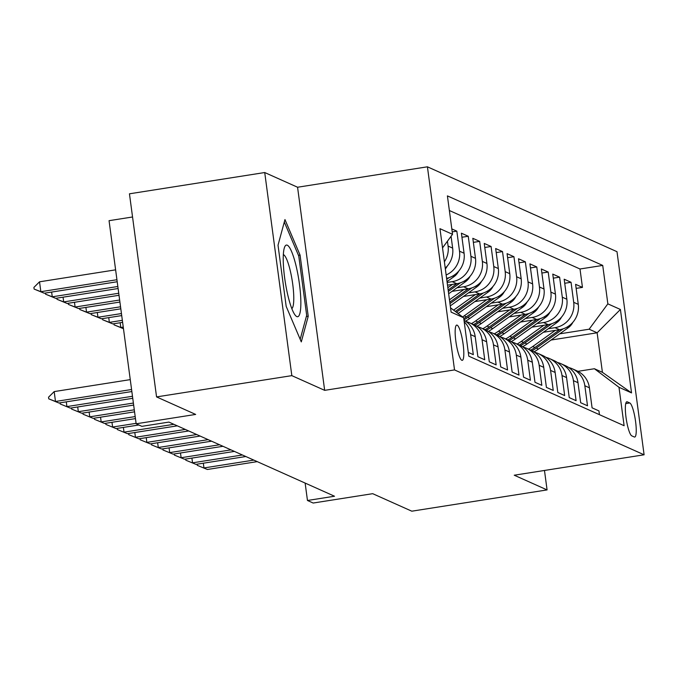 <?xml version="1.0" encoding="UTF-8"?>
<svg xmlns="http://www.w3.org/2000/svg" width="678" height="678" viewBox="0 0 678 678"><rect width="100%" height="100%" fill="white"/><g stroke="black" fill="none" stroke-linecap="round" stroke-linejoin="round"><path stroke-width="1.02" d="M461.828 360.281A17.848 3.382 81.1 0 0 462.252 360.349A17.848 3.382 81.1 0 0 462.989 343.271A17.848 3.382 81.1 0 0 457.142 325.152A17.848 3.382 81.1 0 0 456.709 325.084A17.848 3.382 81.1 0 0 455.98 342.161A17.848 3.382 81.1 0 0 461.828 360.281M132.549 216.985L109.056 220.681L136.151 423.784L141.863 426.343L168.915 422.089L334.517 496.228L307.465 500.483L313.168 503.034L372.688 493.677L411.809 511.187L547.078 489.914L544.476 470.456M264.725 172.534L129.456 193.806L156.559 396.91L291.828 375.637L324.66 390.342L454.523 369.917L427.42 166.813L297.566 187.238L264.725 172.534L291.828 375.637M454.523 369.917L644.1 454.794L616.997 251.691L427.42 166.813M468.295 352.407L473.312 354.653L470.634 334.618L475.202 336.661A22.315 21.747 -65.9 0 0 464.015 320.363M475.202 336.661L477.88 356.704L484.728 359.772L482.058 339.729L486.626 341.78A22.315 21.747 -65.9 0 0 474.1 324.813L469.532 322.77A22.315 21.747 114.1 0 1 482.058 339.729M486.626 341.78L489.296 361.815L496.152 364.883L493.474 344.848L498.042 346.89A22.315 21.747 -65.9 0 0 485.516 329.932L480.948 327.881A22.315 21.747 114.1 0 1 493.474 344.848M498.042 346.89L500.72 366.925L507.568 369.993L504.898 349.958L509.466 352.001A22.315 21.747 -65.9 0 0 496.94 335.042L492.372 333A22.315 21.747 114.1 0 1 504.898 349.958M509.466 352.001L512.136 372.036L518.992 375.104L516.314 355.069L520.882 357.12A22.315 21.747 -65.9 0 0 508.356 340.153L503.788 338.11A22.315 21.747 114.1 0 1 516.314 355.069M520.882 357.12L523.56 377.154L530.408 380.222L527.738 360.188L532.306 362.23A22.315 21.747 -65.9 0 0 519.78 345.272L515.212 343.221A22.315 21.747 114.1 0 1 527.738 360.188M532.306 362.23L534.976 382.265L541.832 385.333L539.163 365.298L543.731 367.34A22.315 21.747 -65.9 0 0 531.205 350.382L526.636 348.339A22.315 21.747 114.1 0 1 539.163 365.298M543.731 367.34L546.4 387.375L553.248 390.443L550.578 370.408L555.146 372.459A22.315 21.747 -65.9 0 0 542.62 355.492L538.052 353.45A22.315 21.747 114.1 0 1 550.578 370.408M555.146 372.459L557.825 392.494L564.672 395.562L562.003 375.527L566.571 377.57A22.315 21.747 -65.9 0 0 554.045 360.603L549.477 358.56A22.315 21.747 114.1 0 1 562.003 375.527M566.571 377.57L569.24 397.605L576.097 400.673L573.418 380.638L577.987 382.68A22.315 21.747 -65.9 0 0 565.46 365.722L560.892 363.671A22.315 21.747 114.1 0 1 573.418 380.638M577.987 382.68L580.665 402.715L587.512 405.783L584.843 385.748A22.315 21.747 -65.9 0 0 572.317 368.79A22.315 21.747 -65.9 0 0 568.749 367.561M543.358 332.262L559.562 329.72A22.315 21.747 -65.9 0 0 578.275 304.354L575.605 284.319L582.453 287.387L576.147 288.379M548.307 328.728L554.994 327.677A22.315 21.747 -65.9 0 0 573.707 302.312L571.037 282.277L564.723 283.268M571.037 282.277L564.181 279.209L566.859 299.244A22.315 21.747 -65.9 0 1 548.138 324.609L531.942 327.152M520.518 322.042L536.722 319.491A22.315 21.747 -65.9 0 0 555.435 294.133L552.765 274.098L559.613 277.166L553.299 278.158M509.102 316.931L525.297 314.38A22.315 21.747 -65.9 0 0 544.01 289.023L541.341 268.98L548.197 272.048L541.883 273.039M497.677 311.812L513.882 309.27A22.315 21.747 -65.9 0 0 532.594 283.904L529.916 263.869L536.773 266.937L530.459 267.929M486.262 306.702L502.457 304.151A22.315 21.747 -65.9 0 0 521.17 278.794L518.5 258.759L525.348 261.827L519.043 262.818M474.837 301.591L491.041 299.04A22.315 21.747 -65.9 0 0 509.754 273.683L507.076 253.648L513.932 256.708L507.619 257.708M463.413 296.472L479.617 293.93A22.315 21.747 -65.9 0 0 498.33 268.564L495.66 248.529L502.508 251.597L496.203 252.589M451.997 291.362L468.201 288.811A22.315 21.747 -65.9 0 0 486.914 263.454L484.236 243.419L491.092 246.487L484.778 247.478M447.505 285.158L456.777 283.701A22.315 21.747 -65.9 0 0 475.49 258.343L472.82 238.309L479.668 241.376L473.363 242.368M446.599 278.353A22.315 21.747 -65.9 0 0 464.074 253.225L461.396 233.19L468.252 236.258L461.938 237.249M451.811 228.901L456.828 231.147L452.209 231.876M629.777 402.961L627.26 401.834A17.289 3.28 81.1 0 0 626.845 401.766A17.289 3.28 81.1 0 0 626.141 418.309A17.289 3.28 81.1 0 0 631.803 435.869L634.311 436.988A17.289 3.28 81.1 0 0 634.735 437.056A17.289 3.28 81.1 0 0 635.439 420.513A17.289 3.28 81.1 0 0 629.777 402.961L625.726 403.596M450.531 307.837L463.667 317.753L468.795 356.179L624.116 425.716L618.989 387.291L594.411 368.739L577.919 371.332M463.667 317.753L451.107 312.126L439.971 228.689L452.531 234.317L447.412 195.891L602.725 265.429L607.852 303.854L620.412 309.473L631.549 392.909L618.989 387.291M447.149 282.455L452.209 281.658L456.777 283.701M456.947 287.819L463.633 286.769L468.201 288.811M468.362 292.938L475.049 291.879L479.617 293.93M479.787 298.049L486.473 296.998L491.041 299.04M491.203 303.159L497.889 302.108L502.457 304.151M502.627 308.27L509.314 307.219L513.882 309.27M514.043 313.389L520.729 312.338L525.297 314.38M525.467 318.499L532.154 317.448L536.722 319.491M536.883 323.609L543.57 322.559L548.138 324.609M582.453 287.387L580.004 268.996L449.361 210.511M447.438 241.224L448.082 246.072A22.315 21.747 114.1 0 1 444.387 261.784M445.234 268.098A22.315 21.747 -65.9 0 0 452.65 248.114L451.073 236.3M456.828 231.147L459.506 251.182A22.315 21.747 114.1 0 1 446.149 274.98M468.252 236.258L470.922 256.292A22.315 21.747 114.1 0 1 452.209 281.658M479.668 241.376L482.346 261.411A22.315 21.747 114.1 0 1 463.633 286.769M491.092 246.487L493.762 266.522A22.315 21.747 114.1 0 1 475.049 291.879M502.508 251.597L505.186 271.632A22.315 21.747 114.1 0 1 486.473 296.998M513.932 256.708L516.602 276.751A22.315 21.747 114.1 0 1 497.889 302.108M525.348 261.827L528.026 281.862A22.315 21.747 114.1 0 1 509.314 307.219M536.773 266.937L539.442 286.972A22.315 21.747 114.1 0 1 520.729 312.338M548.197 272.048L550.867 292.082A22.315 21.747 114.1 0 1 532.154 317.448M559.613 277.166L562.291 297.201A22.315 21.747 114.1 0 1 543.57 322.559M599.437 414.665L598.937 410.902L592.08 407.834L589.411 387.791A22.315 21.747 -65.9 0 0 576.885 370.832L572.317 368.79M594.411 368.739L602.411 372.315L597.132 332.788L589.14 329.211L607.852 303.854M551.07 340.034L597.132 332.788L620.412 309.473M559.723 333.839L589.14 329.211M136.151 423.784L195.671 414.428L156.559 396.91M644.1 454.794L514.238 475.21L547.078 489.914M305.134 483.075L307.465 500.483M580.004 268.996L602.725 265.429M557.333 362.45A22.315 21.747 114.1 0 1 560.892 363.671M545.909 357.331A22.315 21.747 114.1 0 1 549.477 358.56M534.493 352.221A22.315 21.747 114.1 0 1 538.052 353.45M523.069 347.111A22.315 21.747 114.1 0 1 526.636 348.339M511.653 341.992A22.315 21.747 114.1 0 1 515.212 343.221M500.228 336.881A22.315 21.747 114.1 0 1 503.788 338.11M488.813 331.771A22.315 21.747 114.1 0 1 492.372 333M477.388 326.652A22.315 21.747 114.1 0 1 480.948 327.881M465.964 321.541A22.315 21.747 114.1 0 1 469.532 322.77M464.21 321.787A22.315 21.747 114.1 0 1 470.634 334.618M452.531 234.317L442.531 247.868M602.411 372.315L631.549 392.909M324.66 390.342L297.566 187.238M286.184 306.38L301.286 341.898L308.227 316.253L300.066 255.089L284.963 219.57L278.022 245.216L286.184 306.38M298.464 255.335L300.066 255.089M306.337 316.55L308.227 316.253M203.332 463.21L203.959 467.947L253.826 460.099M257.259 461.633L207.383 469.481L197.23 465.32L197.086 464.193M197.23 465.32L207.383 469.481M555.257 330.398L532.713 346.534A42.672 41.587 114.1 0 1 528.518 349.178M572.876 322.296A14.78 14.408 114.1 0 1 568.189 327.779L538.425 349.085A42.672 41.587 114.1 0 1 533.976 351.882M559.774 329.686L534.883 347.5A42.672 41.587 114.1 0 1 530.688 350.153M532.044 350.78A42.672 41.587 -65.9 0 0 536.256 348.119L563.215 328.813M300.854 301.625A36.256 6.865 81.1 0 0 294.184 258.869A36.256 6.865 81.1 0 0 284.463 247.504A36.256 6.865 81.1 0 0 283.235 260.183A36.256 6.865 81.1 0 0 295.083 315.024A36.256 6.865 81.1 0 0 300.854 301.625M291.828 308.609A27.451 5.204 81.1 0 0 293.777 297.362A27.451 5.204 81.1 0 0 290.082 269.98A27.451 5.204 81.1 0 0 283.336 254.606M284.302 222.028L298.769 256.055L306.676 315.321L300.185 339.305M191.908 458.099L192.544 462.828L242.41 454.989M245.834 456.523L195.967 464.362L185.814 460.201L185.662 459.074M185.814 460.201L195.967 464.362M180.492 452.98L181.119 457.718L230.986 449.878M234.419 451.412L184.543 459.252L174.39 455.091L174.246 453.963M174.39 455.091L184.543 459.252M169.068 447.87L169.703 452.607L219.57 444.76M222.994 446.294L173.127 454.141L162.974 449.98L162.822 448.853M162.974 449.98L173.127 454.141M157.643 442.759L158.279 447.497L208.146 439.649M211.578 441.183L161.703 449.031L151.55 444.87L151.406 443.743M151.55 444.87L161.703 449.031M543.832 325.279L521.297 341.415A42.672 41.587 114.1 0 1 517.102 344.068M561.452 317.185A14.78 14.408 114.1 0 1 556.774 322.66L527.009 343.975A42.672 41.587 114.1 0 1 522.552 346.763M548.358 324.567L523.467 342.39A42.672 41.587 114.1 0 1 519.272 345.043M520.619 345.67A42.672 41.587 -65.9 0 0 524.84 343L551.799 323.703M532.416 320.169L509.873 336.305A42.672 41.587 114.1 0 1 505.678 338.958M550.036 312.066A14.78 14.408 114.1 0 1 545.349 317.55L515.585 338.864A42.672 41.587 114.1 0 1 511.136 341.653M536.934 319.457L512.043 337.28A42.672 41.587 114.1 0 1 507.847 339.924M509.195 340.551A42.672 41.587 -65.9 0 0 513.415 337.89L540.374 318.584M520.992 315.058L498.457 331.195A42.672 41.587 114.1 0 1 494.262 333.839M538.612 306.956A14.78 14.408 114.1 0 1 533.933 312.439L504.161 333.746A42.672 41.587 114.1 0 1 499.711 336.542M525.518 314.346L500.627 332.161A42.672 41.587 114.1 0 1 496.432 334.813M497.779 335.441A42.672 41.587 -65.9 0 0 501.991 332.779L528.959 313.473M509.568 309.948L487.033 326.084A42.672 41.587 114.1 0 1 482.838 328.728M527.196 301.846A14.78 14.408 114.1 0 1 522.509 307.329L492.745 328.635A42.672 41.587 114.1 0 1 488.296 331.423M514.094 309.236L489.202 327.05A42.672 41.587 114.1 0 1 485.007 329.703M486.355 330.33A42.672 41.587 -65.9 0 0 490.575 327.669L517.534 308.363M146.228 437.641L146.855 442.378L196.73 434.539M200.154 436.073L150.287 443.912L140.134 439.751L139.982 438.624M140.134 439.751L150.287 443.912M498.152 304.829L475.617 320.965A42.672 41.587 114.1 0 1 471.422 323.618M515.772 296.727A14.78 14.408 114.1 0 1 511.093 302.21L481.321 323.525A42.672 41.587 114.1 0 1 476.871 326.313M502.669 304.117L477.787 321.94A42.672 41.587 114.1 0 1 473.591 324.584M474.939 325.211A42.672 41.587 -65.9 0 0 479.151 322.55L506.119 303.252M134.803 432.53L135.439 437.268L185.306 429.428M188.73 430.962L138.863 438.802L128.71 434.64L128.557 433.513M128.71 434.64L138.863 438.802M486.728 299.718L464.193 315.855A42.672 41.587 114.1 0 1 462.599 316.94M504.356 291.616A14.78 14.408 114.1 0 1 499.669 297.1L469.905 318.414A42.672 41.587 114.1 0 1 465.455 321.202M491.253 299.006L466.362 316.829A42.672 41.587 114.1 0 1 463.777 318.541M463.947 319.855A42.672 41.587 -65.9 0 0 467.735 317.44L494.694 298.134M123.472 328.72L114.065 324.855L113.912 323.728M120.159 322.745L120.786 327.482L123.464 328.677M123.252 327.093L120.786 327.482L114.065 324.855M123.388 427.42L124.015 432.157L173.89 424.309M177.314 425.843L127.447 433.691L117.294 429.53L117.141 428.403M117.294 429.53L127.447 433.691M475.312 294.608L453.599 310.151M492.931 286.506A14.78 14.408 114.1 0 1 488.253 291.989L458.481 313.295A42.672 41.587 114.1 0 1 458.116 313.558M479.829 293.896L455.319 311.448M456.396 312.261L483.278 293.023M108.734 317.635L109.37 322.372L112.794 323.906L122.625 322.355M112.794 323.906L102.641 319.745L102.488 318.618M122.354 320.33L109.37 322.372L102.641 319.745M111.963 422.301L112.599 427.038L136.092 423.343M138.837 424.987L116.023 428.572L105.87 424.411L105.717 423.284M105.87 424.411L116.023 428.572M463.888 289.489L449.463 299.82M481.507 281.387A14.78 14.408 114.1 0 1 476.829 286.87L450.277 305.888M468.413 288.777L449.768 302.125M449.963 303.583L471.854 287.913M97.318 312.516L97.946 317.253L101.378 318.787L121.718 315.592M101.378 318.787L91.225 314.626L91.072 313.499M121.447 313.558L97.946 317.253L91.225 314.626M100.547 417.19L101.175 421.928L135.193 416.58M135.464 418.606L104.607 423.462L94.454 419.301L94.301 418.173M94.454 419.301L104.607 423.462M452.472 284.379L447.844 287.692M470.091 276.277A14.78 14.408 114.1 0 1 465.413 281.76L448.658 293.752M456.989 283.667L448.15 289.998M448.344 291.455L460.43 282.794M85.894 307.405L86.53 312.143L89.954 313.677L120.811 308.821M89.954 313.677L79.801 309.515L79.648 308.388M120.54 306.795L86.53 312.143L79.801 309.515M89.123 412.08L89.759 416.817L134.286 409.809M134.558 411.843L93.183 418.351L83.03 414.19L82.877 413.063M83.03 414.19L93.183 418.351M458.667 271.166A14.78 14.408 114.1 0 1 453.989 276.649L447.039 281.624M446.726 279.319L449.014 277.683M74.478 302.295L75.105 307.032L78.538 308.566L119.913 302.057M78.538 308.566L68.385 304.405L68.232 303.278M119.642 300.023L75.105 307.032L68.385 304.405M77.707 406.969L78.334 411.699L133.388 403.046M133.659 405.071L81.758 413.233L71.605 409.071L71.461 407.944M71.605 409.071L81.758 413.233M447.251 266.056A14.78 14.408 114.1 0 1 445.344 268.954M63.054 297.184L63.69 301.913L67.114 303.447L119.006 295.286M67.114 303.447L56.96 299.286L56.808 298.159M118.735 293.26L63.69 301.913L56.96 299.286M66.283 401.851L66.919 406.588L132.481 396.274M132.752 398.308L70.343 408.122L60.189 403.961L60.037 402.834M60.189 403.961L70.343 408.122M51.638 292.065L52.265 296.803L55.689 298.337L118.108 288.523M55.689 298.337L45.536 294.176L45.392 293.049M117.836 286.489L52.265 296.803L45.536 294.176M131.854 391.537L58.918 403.012L48.765 398.85L55.494 401.478L54.181 391.596L130.261 379.629M58.918 403.012L55.494 401.478L131.583 389.511M48.765 398.85L48.545 397.206L54.181 391.596M115.616 269.844L39.527 281.811L40.85 291.693L44.273 293.227L117.201 281.751M44.273 293.227L34.12 289.065L33.9 287.421L39.527 281.811M116.93 279.726L40.85 291.693L34.12 289.065M554.994 327.677L559.562 329.72M573.707 302.312L578.275 304.354M448.082 246.072L452.65 248.114M459.506 251.182L464.074 253.225M470.922 256.292L475.49 258.343M482.346 261.411L486.914 263.454M493.762 266.522L498.33 268.564M505.186 271.632L509.754 273.683M516.602 276.751L521.17 278.794M528.026 281.862L532.594 283.904M539.442 286.972L544.01 289.023M550.867 292.082L555.435 294.133M562.291 297.201L566.859 299.244M584.843 385.748L589.411 387.791M626.472 401.961L627.26 401.834M534.883 347.5L532.713 346.534M538.425 349.085L536.256 348.119M568.189 327.779L566.867 327.186M523.467 342.39L521.297 341.415M527.009 343.975L524.84 343M556.774 322.66L555.452 322.075M512.043 337.28L509.873 336.305M515.585 338.864L513.415 337.89M545.349 317.55L544.027 316.957M500.627 332.161L498.457 331.195M504.161 333.746L501.991 332.779M533.933 312.439L532.611 311.846M489.202 327.05L487.033 326.084M492.745 328.635L490.575 327.669M522.509 307.329L521.187 306.736M477.787 321.94L475.617 320.965M481.321 323.525L479.151 322.55M511.093 302.21L509.771 301.617M466.362 316.829L464.193 315.855M469.905 318.414L467.735 317.44M499.669 297.1L498.347 296.506M458.481 313.295L456.726 312.516M488.253 291.989L486.931 291.396M476.829 286.87L475.507 286.277M465.413 281.76L464.083 281.167M453.989 276.649L452.667 276.056"/></g></svg>
